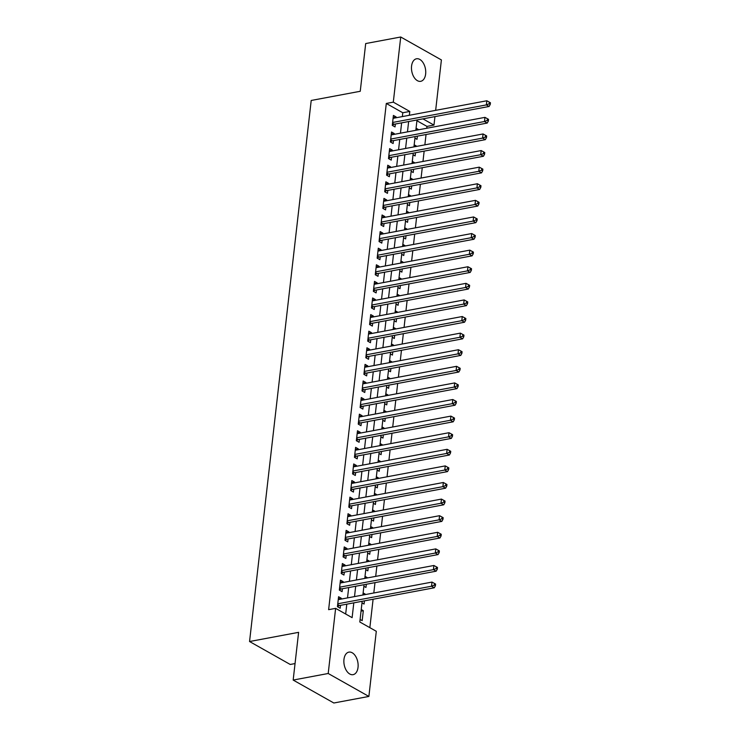 <?xml version="1.0" encoding="UTF-8"?>
<svg xmlns="http://www.w3.org/2000/svg" width="740" height="740" viewBox="0 0 740 740"><rect width="100%" height="100%" fill="white"/><g stroke="black" fill="none" stroke-linecap="round" stroke-linejoin="round"><path stroke-width="1.11" d="M343.961 659.423A11.461 6.938 -100.6 0 1 348.892 652.125A11.461 6.938 -100.6 0 1 358.031 667.36A11.461 6.938 -100.6 0 1 353.11 674.658A11.461 6.938 -100.6 0 1 343.961 659.423M411.57 66.082A11.461 6.938 -100.6 0 1 416.49 58.784A11.461 6.938 -100.6 0 1 425.639 74.019A11.461 6.938 -100.6 0 1 420.709 81.317A11.461 6.938 -100.6 0 1 411.57 66.082M295.047 663.567L290.228 664.465L249.556 641.524L311.207 100.464L360.25 91.279L365.69 43.558L400.729 37L441.401 59.94L435.657 110.353M434.944 116.615L433.973 125.088L422.938 118.863M426.758 128.261L426.971 126.401L433.973 125.088M369.852 627.659L373.099 599.234M373.811 592.981L374.986 582.639M375.698 576.386L376.873 566.045M377.585 559.782L378.769 549.45M379.481 543.188L380.656 532.846M381.368 526.593L382.552 516.252M383.264 509.99L384.439 499.657M385.151 493.395L386.336 483.063M387.048 476.801L388.223 466.459M388.935 460.206L390.11 449.865M390.831 443.602L392.006 433.27M392.718 427.008L393.893 416.666M394.605 410.413L395.789 400.072M396.501 393.819L397.676 383.477M398.388 377.215L399.572 366.883M400.285 360.621L401.459 350.279M402.171 344.026L403.346 333.685M404.068 327.422L405.243 317.09M405.955 310.828L407.13 300.496M407.842 294.233L409.026 283.892M409.738 277.639L410.913 267.297M411.625 261.035L412.809 250.703M413.521 244.441L414.696 234.099M415.408 227.846L416.583 217.505M417.305 211.251L418.479 200.91M419.192 194.648L420.366 184.316M421.079 178.053L422.263 167.712M422.975 161.459L424.15 151.117M424.862 144.855L426.046 134.523M362.175 601.287L359.807 621.998L376.299 631.294L368.881 696.442L328.209 673.493L335.627 608.354L352.12 617.65L353.803 602.85M328.209 673.493L293.17 680.06L333.842 703L368.881 696.442M341.233 599.076L341.325 598.281L338.578 596.736L337.44 606.689L340.187 608.243L340.52 605.338M343.129 582.482L343.212 581.686L340.465 580.132L339.336 590.095L342.084 591.649L342.407 588.744M345.016 565.887L345.108 565.092L342.361 563.538L341.223 573.5L343.971 575.045L344.304 572.14M346.903 549.284L346.995 548.497L344.248 546.943L343.11 556.905L345.867 558.45L346.19 555.546M348.799 532.689L348.892 531.894L346.144 530.349L345.007 540.302L347.754 541.856L348.087 538.951M350.686 516.095L350.779 515.299L348.031 513.745L346.894 523.707L349.641 525.261L349.974 522.357M352.582 499.5L352.666 498.704L349.918 497.151L348.79 507.113L351.537 508.658L351.87 505.753M354.469 482.896L354.562 482.101L351.815 480.556L350.677 490.509L353.424 492.063L353.757 489.159M356.365 466.302L356.449 465.506L353.702 463.962L352.573 473.915L355.32 475.469L355.644 472.564M358.253 449.707L358.345 448.912L355.598 447.358L354.46 457.32L357.207 458.865L357.54 455.96M360.139 433.113L360.232 432.317L357.485 430.763L356.347 440.726L359.104 442.27L359.427 439.366M362.036 416.509L362.128 415.714L359.381 414.169L358.243 424.122L360.99 425.676L361.324 422.771M363.923 399.914L364.015 399.119L361.268 397.565L360.13 407.527L362.878 409.081L363.211 406.177M365.819 383.32L365.911 382.525L363.155 380.971L362.026 390.933L364.774 392.478L365.107 389.573M367.706 366.716L367.799 365.93L365.051 364.376L363.914 374.329L366.661 375.883L366.994 372.979M369.602 350.122L369.686 349.326L366.938 347.782L365.81 357.735L368.557 359.289L368.89 356.384M371.489 333.527L371.582 332.732L368.835 331.178L367.697 341.14L370.444 342.694L370.777 339.789M373.376 316.933L373.469 316.137L370.721 314.583L369.593 324.546L372.34 326.09L372.664 323.186M375.272 300.329L375.365 299.534L372.618 297.989L371.48 307.942L374.227 309.496L374.56 306.591M377.16 283.735L377.252 282.939L374.505 281.394L373.367 291.347L376.114 292.901L376.447 289.997M379.056 267.14L379.148 266.344L376.392 264.791L375.263 274.753L378.011 276.298L378.344 273.393M380.943 250.546L381.035 249.75L378.288 248.196L377.15 258.158L379.897 259.703L380.231 256.798M382.839 233.942L382.922 233.146L380.175 231.602L379.046 241.554L381.794 243.108L382.127 240.204M384.726 217.347L384.819 216.552L382.071 214.998L380.934 224.96L383.681 226.514L384.014 223.61M386.613 200.753L386.706 199.957L383.958 198.403L382.83 208.365L385.577 209.91L385.901 207.006M388.509 184.149L388.602 183.353L385.855 181.809L384.717 191.762L387.464 193.316L387.797 190.411M390.396 167.554L390.489 166.759L387.742 165.214L386.604 175.167L389.351 176.721L389.684 173.817M392.293 150.96L392.385 150.165L389.629 148.611L388.5 158.573L391.247 160.127L391.58 157.222M394.18 134.365L394.272 133.57L391.525 132.016L390.387 141.978L393.134 143.523L393.467 140.619M415.889 129.796L418.146 129.371L418.091 129.888M414.937 138.158L417.009 139.333L417.379 136.142M414.002 146.391L416.259 145.965L416.195 146.483M413.05 154.753L415.121 155.927L415.482 152.745M412.106 162.985L414.363 162.569L414.308 163.078M411.153 171.356L413.235 172.522L413.595 169.34M410.219 179.589L412.476 179.163L412.421 179.672M409.266 187.951L411.338 189.126L411.699 185.934M408.323 196.183L410.58 195.758L410.524 196.276M407.37 204.545L409.451 205.72L409.812 202.529M406.436 212.778L408.693 212.352L408.637 212.87M405.483 221.14L407.555 222.315L407.925 219.133M404.549 229.372L406.806 228.956L406.741 229.465M403.587 237.743L405.668 238.909L406.029 235.727M402.653 245.976L404.91 245.55L404.854 246.069M401.7 254.338L403.772 255.513L404.142 252.321M400.766 262.571L403.023 262.145L402.958 262.663M399.813 270.933L401.885 272.107L402.246 268.916M398.869 279.165L401.126 278.749L401.071 279.257M397.917 287.536L399.998 288.702L400.358 285.52M396.982 295.769L399.239 295.343L399.175 295.852M396.029 304.131L398.101 305.296L398.462 302.114M395.086 312.363L397.343 311.938L397.288 312.456M394.133 320.725L396.214 321.9L396.575 318.709M393.199 328.958L395.456 328.532L395.401 329.05M392.246 337.32L394.318 338.495L394.688 335.312M391.303 345.552L393.569 345.136L393.504 345.645M390.35 353.924L392.431 355.089L392.792 351.907M389.416 362.156L391.673 361.731L391.617 362.239M388.463 370.518L390.535 371.693L390.905 368.502M387.529 378.75L389.786 378.325L389.721 378.843M386.576 387.113L388.648 388.287L389.009 385.096M385.632 395.345L387.889 394.929L387.834 395.438M384.68 403.707L386.761 404.882L387.122 401.7M383.746 411.94L386.003 411.523L385.938 412.032M382.793 420.311L384.865 421.476L385.226 418.294M381.849 428.543L384.106 428.118L384.051 428.636M380.897 436.905L382.978 438.08L383.339 434.889M379.962 445.138L382.219 444.712L382.164 445.23M379.01 453.5L381.082 454.675L381.452 451.483M378.066 461.732L380.323 461.316L380.268 461.825M377.113 470.104L379.195 471.269L379.555 468.087M376.179 478.336L378.436 477.911L378.381 478.419M375.226 486.698L377.298 487.863L377.668 484.682M374.292 494.93L376.549 494.505L376.484 495.023M373.339 503.293L375.411 504.467L375.772 501.276M372.396 511.525L374.653 511.099L374.597 511.618M371.443 519.887L373.524 521.062L373.885 517.88M370.509 528.12L372.766 527.703L372.701 528.212M369.556 536.491L371.628 537.656L371.989 534.474M368.613 544.723L370.87 544.298L370.814 544.807M367.66 553.085L369.741 554.26L370.102 551.069M366.726 561.318L368.983 560.892L368.927 561.41M365.773 569.68L367.845 570.855L368.206 567.663M364.829 577.912L367.086 577.496L367.031 578.005M363.877 586.284L365.958 587.449L366.319 584.267M362.942 594.507L365.199 594.091L365.144 594.599M361.99 602.878L364.062 604.043L364.432 600.862M426.971 126.401L416.925 120.731M416.074 128.205L418.146 129.371M414.178 144.799L416.259 145.965M412.291 161.394L414.363 162.569M410.395 177.988L412.476 179.163M408.508 194.592L410.58 195.758M406.621 211.187L408.693 212.352M404.725 227.781L406.806 228.956M402.838 244.376L404.91 245.55M400.941 260.979L403.023 262.145M399.054 277.574L401.126 278.749M397.158 294.168L399.239 295.343M395.271 310.772L397.343 311.938M393.384 327.367L395.456 328.532M391.488 343.961L393.569 345.136M389.601 360.556L391.673 361.731M387.704 377.16L389.786 378.325M385.818 393.754L387.889 394.929M383.921 410.349L386.003 411.523M382.034 426.943L384.106 428.118M380.147 443.547L382.219 444.712M378.251 460.141L380.323 461.316M376.364 476.736L378.436 477.911M374.468 493.34L376.549 494.505M372.581 509.934L374.653 511.099M370.685 526.529L372.766 527.703M368.798 543.123L370.87 544.298M366.911 559.727L368.983 560.892M365.014 576.321L367.086 577.496M363.127 592.916L365.199 594.091M361.231 609.51L363.312 610.685L362.175 620.647L360.103 619.473M402.347 116.587L402.782 112.758L386.299 103.452L328.625 609.668L335.627 608.354M345.673 614.015L346.792 604.164M347.513 597.902L348.688 587.569M349.4 581.307L350.575 570.966M351.287 564.712L352.471 554.371M353.184 548.109L354.358 537.777M355.071 531.514L356.255 521.182M356.967 514.92L358.142 504.578M358.854 498.325L360.038 487.984M360.75 481.721L361.925 471.389M362.637 465.127L363.812 454.786M364.524 448.533L365.708 438.191M366.42 431.929L367.595 421.596M368.307 415.334L369.491 405.002M370.204 398.74L371.378 388.398M372.091 382.145L373.275 371.804M373.987 365.542L375.161 355.209M375.874 348.947L377.049 338.606M377.761 332.353L378.945 322.011M379.657 315.758L380.832 305.417M381.544 299.154L382.728 288.822M383.44 282.56L384.615 272.218M385.327 265.965L386.511 255.624M387.224 249.362L388.398 239.029M389.111 232.767L390.285 222.435M391.007 216.173L392.182 205.831M392.894 199.578L394.069 189.237M394.781 182.974L395.965 172.642M396.677 166.38L397.852 156.038M398.564 149.785L399.748 139.444M400.46 133.191L401.635 122.849M396.076 117.762L396.159 116.966L393.412 115.422L392.283 125.374L395.031 126.928L395.364 124.024M293.17 680.06L298.608 632.339L249.556 641.524M386.299 103.452L393.301 102.148L400.729 37M409.359 115.274L409.793 111.444L393.301 102.148M354.516 596.588L355.69 586.256M356.412 579.994L357.587 569.652M358.299 563.399L359.474 553.058M360.186 546.804L361.37 536.463M362.082 530.201L363.257 519.869M363.969 513.606L365.153 503.265M365.865 497.012L367.04 486.67M367.752 480.408L368.927 470.076M369.649 463.814L370.823 453.481M371.536 447.219L372.71 436.878M373.423 430.625L374.607 420.283M375.319 414.021L376.493 403.689M377.206 397.426L378.39 387.085M379.102 380.832L380.277 370.49M380.989 364.237L382.164 353.896M382.885 347.634L384.06 337.301M384.772 331.039L385.947 320.697M386.659 314.445L387.843 304.103M388.555 297.841L389.73 287.509M390.443 281.246L391.627 270.914M392.339 264.652L393.514 254.31M394.226 248.057L395.401 237.716M396.122 231.454L397.297 221.121M398.009 214.859L399.184 204.518M399.896 198.265L401.08 187.923M401.792 181.67L402.967 171.329M403.679 165.066L404.863 154.734M405.575 148.472L406.75 138.13M407.463 131.877L408.647 121.536M417.009 119.972L415.834 130.305M415.121 136.567L413.938 146.909M413.225 153.162L412.05 163.503M411.338 169.756L410.154 180.097M409.442 186.36L408.267 196.692M407.555 202.954L406.38 213.296M405.668 219.549L404.484 229.89M403.772 236.153L402.597 246.485M401.885 252.747L400.701 263.079M399.989 269.341L398.814 279.683M398.101 285.936L396.918 296.278M396.205 302.54L395.031 312.872M394.318 319.134L393.144 329.476M392.431 335.729L391.247 346.07M390.535 352.332L389.36 362.665M388.648 368.927L387.464 379.259M386.752 385.522L385.577 395.863M384.865 402.116L383.681 412.457M382.969 418.72L381.794 429.052M381.082 435.314L379.907 445.656M379.185 451.909L378.011 462.25M377.298 468.503L376.124 478.845M375.411 485.107L374.227 495.439M373.515 501.702L372.34 512.043M371.628 518.296L370.444 528.638M369.732 534.9L368.557 545.232M367.845 551.494L366.67 561.827M365.949 568.089L364.774 578.43M364.062 584.683L362.887 595.025M402.782 112.758L409.793 111.444M393.171 117.531L396.159 116.966M361.055 611.111L363.312 610.685M391.284 134.125L394.272 133.57M389.388 150.72L392.385 150.165M387.501 167.323L390.489 166.759M385.614 183.918L388.602 183.353M383.718 200.512L386.706 199.957M381.831 217.116L384.819 216.552M379.935 233.71L382.922 233.146M378.048 250.305L381.035 249.75M376.151 266.9L379.148 266.344M374.264 283.503L377.252 282.939M372.377 300.098L375.365 299.534M370.481 316.692L373.469 316.137M368.594 333.287L371.582 332.732M366.698 349.891L369.686 349.326M364.811 366.485L367.799 365.93M362.914 383.079L365.911 382.525M361.028 399.683L364.015 399.119M359.141 416.278L362.128 415.714M357.244 432.872L360.232 432.317M355.357 449.467L358.345 448.912M353.461 466.071L356.449 465.506M351.574 482.665L354.562 482.101M349.678 499.26L352.666 498.704M347.791 515.854L350.779 515.299M345.904 532.458L348.892 531.894M344.007 549.052L346.995 548.497M342.121 565.647L345.108 565.092M340.224 582.251L343.212 581.686M338.337 598.845L341.325 598.281M392.524 123.266L394.235 124.237L489.112 106.468L486.365 104.914L392.607 122.47M489.149 103.794L490.25 104.414L490.444 102.758L489.344 102.139L489.149 103.794L486.365 104.914L486.837 100.77L393.088 118.326M394.235 124.237A1.794 1.267 -60.6 0 0 393.699 124.45L392.283 125.347M489.112 106.468L490.25 104.414M489.344 102.139L486.837 100.77M390.628 139.86L392.348 140.831L487.225 123.062L484.478 121.517L390.72 139.074M487.262 120.398L488.363 121.018L488.548 119.353L487.447 118.733L487.262 120.398L484.478 121.517L484.95 117.364L391.192 134.921M392.348 140.831A1.794 1.267 -60.6 0 0 391.812 141.053L390.396 141.941M487.225 123.062L488.363 121.018M487.447 118.733L484.95 117.364M388.74 156.454L390.452 157.426L485.329 139.666L482.582 138.112L388.833 155.668M485.375 136.993L486.467 137.612L486.661 135.947L485.56 135.328L485.375 136.993L482.582 138.112L483.054 133.958L389.305 151.515M390.452 157.426A1.794 1.267 -60.6 0 0 389.915 157.648L388.5 158.536M485.329 139.666L486.467 137.612M485.56 135.328L483.054 133.958M386.844 173.058L388.565 174.02L483.442 156.26L480.695 154.706L386.937 172.263M483.479 153.587L484.58 154.207L484.765 152.551L483.673 151.931L483.479 153.587L480.695 154.706L481.166 150.562L387.409 168.119M388.565 174.02A1.794 1.267 -60.6 0 0 388.028 174.242L386.613 175.139M483.442 156.26L484.58 154.207M483.673 151.931L481.166 150.562M384.957 189.653L386.678 190.624L481.546 172.855L478.799 171.31L385.05 188.857M481.592 170.181L482.693 170.801L482.878 169.146L481.777 168.526L481.592 170.181L478.799 171.31L479.27 167.157L385.522 184.713M386.678 190.624A1.794 1.267 -60.6 0 0 386.141 190.837L384.717 191.734M481.546 172.855L482.693 170.801M481.777 168.526L479.27 167.157M383.07 206.247L384.782 207.219L479.659 189.449L476.912 187.904L383.154 205.461M479.696 186.785L480.796 187.405L480.991 185.74L479.89 185.12L479.696 186.785L476.912 187.904L477.383 183.751L383.625 201.308M384.782 207.219A1.794 1.267 -60.6 0 0 384.245 207.441L382.83 208.329M479.659 189.449L480.796 187.405M479.89 185.12L477.383 183.751M381.174 222.851L382.894 223.813L477.772 206.053L475.015 204.499L381.267 222.056M477.809 203.38L478.91 204L479.095 202.335L477.994 201.715L477.809 203.38L475.015 204.499L475.496 200.346L381.738 217.902M382.894 223.813A1.794 1.267 -60.6 0 0 382.358 224.035L380.943 224.923M477.772 206.053L478.91 204M477.994 201.715L475.496 200.346M379.287 239.446L380.998 240.417L475.876 222.648L473.128 221.094L379.37 238.65M475.913 219.974L477.013 220.594L477.207 218.938L476.107 218.319L475.913 219.974L473.128 221.094L473.6 216.95L379.851 234.506M380.998 240.417A1.794 1.267 -60.6 0 0 380.462 240.63L379.046 241.527M475.876 222.648L477.013 220.594M476.107 218.319L473.6 216.95M377.391 256.04L379.111 257.011L473.988 239.242L471.241 237.697L377.483 255.254M474.026 236.569L475.126 237.189L475.311 235.533L474.21 234.913L474.026 236.569L471.241 237.697L471.713 233.544L377.955 251.1M379.111 257.011A1.794 1.267 -60.6 0 0 378.575 257.224L377.16 258.121M473.988 239.242L475.126 237.189M474.21 234.913L471.713 233.544M375.504 272.635L377.215 273.606L472.092 255.837L469.345 254.292L375.596 271.848M472.139 253.173L473.23 253.792L473.424 252.127L472.324 251.507L472.139 253.173L469.345 254.292L469.817 250.139L376.068 267.695M377.215 273.606A1.794 1.267 -60.6 0 0 376.679 273.828L375.263 274.716M472.092 255.837L473.23 253.792M472.324 251.507L469.817 250.139M373.608 289.238L375.328 290.2L470.205 272.44L467.458 270.886L373.7 288.443M470.242 269.767L471.343 270.387L471.528 268.731L470.437 268.111L470.242 269.767L467.458 270.886L467.93 266.742L374.172 284.299M375.328 290.2A1.794 1.267 -60.6 0 0 374.792 290.422L373.376 291.31M470.205 272.44L471.343 270.387M470.437 268.111L467.93 266.742M371.721 305.833L373.441 306.804L468.309 289.035L465.562 287.481L371.813 305.037M468.355 286.361L469.456 286.981L469.641 285.325L468.54 284.706L468.355 286.361L465.562 287.481L466.034 283.337L372.285 300.893M373.441 306.804A1.794 1.267 -60.6 0 0 372.904 307.017L371.48 307.914M468.309 289.035L469.456 286.981M468.54 284.706L466.034 283.337M369.834 322.427L371.545 323.399L466.422 305.629L463.675 304.085L369.917 321.641M466.459 302.965L467.56 303.585L467.754 301.92L466.653 301.3L466.459 302.965L463.675 304.085L464.147 299.931L370.389 317.488M371.545 323.399A1.794 1.267 -60.6 0 0 371.008 323.621L369.593 324.509M466.422 305.629L467.56 303.585M466.653 301.3L464.147 299.931M367.937 339.031L369.658 339.993L464.535 322.233L461.779 320.679L368.03 338.236M464.572 319.56L465.673 320.18L465.858 318.514L464.757 317.895L464.572 319.56L461.779 320.679L462.26 316.526L368.502 334.082M369.658 339.993A1.794 1.267 -60.6 0 0 369.121 340.215L367.697 341.103M464.535 322.233L465.673 320.18M464.757 317.895L462.26 316.526M366.05 355.625L367.762 356.597L462.639 338.828L459.892 337.274L366.134 354.83M462.676 336.154L463.776 336.774L463.971 335.118L462.87 334.499L462.676 336.154L459.892 337.274L460.363 333.13L366.615 350.686M367.762 356.597A1.794 1.267 -60.6 0 0 367.225 356.81L365.81 357.707M462.639 338.828L463.776 336.774M462.87 334.499L460.363 333.13M364.154 372.22L365.875 373.191L460.752 355.422L458.005 353.877L364.246 371.425M460.789 352.749L461.889 353.368L462.075 351.713L460.974 351.093L460.789 352.749L458.005 353.877L458.476 349.724L364.718 367.281M365.875 373.191A1.794 1.267 -60.6 0 0 365.338 373.404L363.923 374.301M460.752 355.422L461.889 353.368M460.974 351.093L458.476 349.724M362.267 388.815L363.978 389.786L458.856 372.017L456.108 370.472L362.36 388.028M458.902 369.353L459.993 369.972L460.188 368.307L459.087 367.688L458.902 369.353L456.108 370.472L456.58 366.319L362.831 383.875M363.978 389.786A1.794 1.267 -60.6 0 0 363.442 390.008L362.026 390.896M458.856 372.017L459.993 369.972M459.087 367.688L456.58 366.319M360.371 405.418L362.091 406.38L456.969 388.62L454.221 387.066L360.463 404.623M457.006 385.947L458.106 386.567L458.291 384.911L457.2 384.282L457.006 385.947L454.221 387.066L454.693 382.922L360.935 400.47M362.091 406.38A1.794 1.267 -60.6 0 0 361.555 406.602L360.139 407.49M456.969 388.62L458.106 386.567M457.2 384.282L454.693 382.922M358.484 422.013L360.204 422.984L455.072 405.215L452.325 403.661L358.576 421.217M455.118 402.542L456.219 403.161L456.404 401.506L455.304 400.886L455.118 402.542L452.325 403.661L452.797 399.517L359.048 417.073M360.204 422.984A1.794 1.267 -60.6 0 0 359.668 423.197L358.243 424.094M455.072 405.215L456.219 403.161M455.304 400.886L452.797 399.517M356.597 438.607L358.308 439.579L453.185 421.809L450.438 420.264L356.68 437.821M453.222 419.136L454.323 419.756L454.517 418.1L453.417 417.48L453.222 419.136L450.438 420.264L450.91 416.111L357.152 433.668M358.308 439.579A1.794 1.267 -60.6 0 0 357.772 439.791L356.356 440.689M453.185 421.809L454.323 419.756M453.417 417.48L450.91 416.111M354.7 455.202L356.421 456.173L451.289 438.404L448.542 436.859L354.793 454.416M451.335 435.74L452.436 436.36L452.621 434.695L451.52 434.075L451.335 435.74L448.542 436.859L449.014 432.706L355.265 450.262M356.421 456.173A1.794 1.267 -60.6 0 0 355.885 456.395L354.46 457.283M451.289 438.404L452.436 436.36M451.52 434.075L449.014 432.706M352.814 471.806L354.525 472.768L449.402 455.007L446.655 453.454L352.897 471.01M449.439 452.334L450.54 452.954L450.734 451.298L449.633 450.679L449.439 452.334L446.655 453.454L447.127 449.31L353.378 466.866M354.525 472.768A1.794 1.267 -60.6 0 0 353.988 472.99L352.573 473.877M449.402 455.007L450.54 452.954M449.633 450.679L447.127 449.31M350.917 488.4L352.638 489.371L447.515 471.602L444.768 470.048L351.01 487.605M447.552 468.929L448.653 469.549L448.838 467.893L447.737 467.273L447.552 468.929L444.768 470.048L445.24 465.904L351.482 483.46M352.638 489.371A1.794 1.267 -60.6 0 0 352.101 489.584L350.686 490.481M447.515 471.602L448.653 469.549M447.737 467.273L445.24 465.904M349.03 504.995L350.742 505.966L445.619 488.197L442.871 486.652L349.123 504.208M445.665 485.533L446.757 486.152L446.951 484.487L445.85 483.868L445.665 485.533L442.871 486.652L443.343 482.499L349.595 500.055M350.742 505.966A1.794 1.267 -60.6 0 0 350.205 506.188L348.79 507.076M445.619 488.197L446.757 486.152M445.85 483.868L443.343 482.499M347.134 521.598L348.855 522.56L443.732 504.8L440.985 503.246L347.226 520.803M443.769 502.127L444.87 502.747L445.055 501.082L443.963 500.462L443.769 502.127L440.985 503.246L441.456 499.093L347.698 516.649M348.855 522.56A1.794 1.267 -60.6 0 0 348.318 522.782L346.903 523.67M443.732 504.8L444.87 502.747M443.963 500.462L441.456 499.093M345.247 538.193L346.968 539.164L441.836 521.395L439.088 519.841L345.339 537.397M441.882 518.721L442.973 519.341L443.168 517.686L442.067 517.066L441.882 518.721L439.088 519.841L439.56 515.697L345.811 533.253M346.968 539.164A1.794 1.267 -60.6 0 0 346.431 539.377L345.007 540.274M441.836 521.395L442.973 519.341M442.067 517.066L439.56 515.697M343.351 554.787L345.071 555.759L439.949 537.989L437.201 536.445L343.443 554.001M439.986 535.316L441.086 535.936L441.271 534.28L440.18 533.66L439.986 535.316L437.201 536.445L437.673 532.291L343.915 549.848M345.071 555.759A1.794 1.267 -60.6 0 0 344.535 555.971L343.12 556.869M439.949 537.989L441.086 535.936M440.18 533.66L437.673 532.291M341.464 571.382L343.184 572.353L438.052 554.584L435.305 553.039L341.556 570.596M438.099 551.92L439.199 552.54L439.384 550.875L438.284 550.255L438.099 551.92L435.305 553.039L435.777 548.886L342.028 566.442M343.184 572.353A1.794 1.267 -60.6 0 0 342.648 572.575L341.223 573.463M438.052 554.584L439.199 552.54M438.284 550.255L435.777 548.886M339.577 587.986L341.288 588.948L436.165 571.188L433.418 569.634L339.66 587.19M436.202 568.514L437.303 569.134L437.497 567.478L436.397 566.849L436.202 568.514L433.418 569.634L433.89 565.49L340.132 583.037M341.288 588.948A1.794 1.267 -60.6 0 0 340.752 589.17L339.336 590.058M436.165 571.188L437.303 569.134M436.397 566.849L433.89 565.49M337.68 604.58L339.401 605.551L434.278 587.782L431.531 586.228L337.773 603.785M434.315 585.109L435.416 585.729L435.601 584.073L434.5 583.453L434.315 585.109L431.531 586.228L432.003 582.084L338.245 599.64M339.401 605.551A1.794 1.267 -60.6 0 0 338.865 605.764L337.449 606.661M434.278 587.782L435.416 585.729M434.5 583.453L432.003 582.084M392.468 123.756L393.699 124.45M390.572 140.35L391.812 141.053M388.685 156.945L389.915 157.648M386.789 173.549L388.028 174.242M384.902 190.143L386.141 190.837M383.015 206.738L384.245 207.441M381.118 223.332L382.358 224.035M379.232 239.936L380.462 240.63M377.335 256.53L378.575 257.224M375.448 273.125L376.679 273.828M373.552 289.729L374.792 290.422M371.665 306.323L372.904 307.017M369.778 322.918L371.008 323.621M367.882 339.512L369.121 340.215M365.995 356.116L367.225 356.81M364.099 372.71L365.338 373.404M362.212 389.305L363.442 390.008M360.315 405.909L361.555 406.602M358.428 422.503L359.668 423.197M356.532 439.098L357.772 439.791M354.645 455.692L355.885 456.395M352.758 472.296L353.988 472.99M350.862 488.89L352.101 489.584M348.975 505.485L350.205 506.188M347.079 522.079L348.318 522.782M345.192 538.683L346.431 539.377M343.295 555.278L344.535 555.971M341.408 571.872L342.648 572.575M339.521 588.476L340.752 589.17M337.625 605.07L338.865 605.764"/></g></svg>
